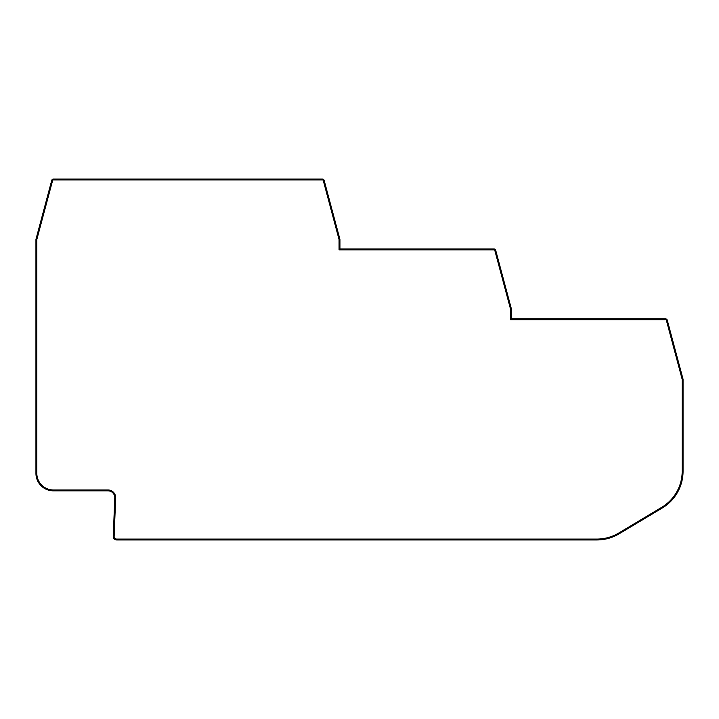 <?xml version="1.0" encoding="UTF-8"?>
<svg xmlns="http://www.w3.org/2000/svg" width="719" height="719" viewBox="0 0 719 719"><rect width="100%" height="100%" fill="white"/><g stroke="black" fill="none" stroke-linecap="round" stroke-linejoin="round"><path stroke-width="0.54" stroke-dasharray="3.6 2.7" d="M108.003 489.972A7.657 7.657 0 0 1 115.642 498.105L114.132 536.581A2.624 2.624 0 0 0 116.757 539.079L596.815 539.079A42.816 42.816 0 0 0 618.798 533.004L661.768 507.29A41.945 41.945 0 0 0 682.178 471.296L682.178 379.416A0.872 0.872 0 0 0 682.142 379.192L666.405 320.395A0.872 0.872 0 0 0 665.56 319.748L510.616 319.748L510.616 309.512A0.872 0.872 0 0 0 510.589 309.287L494.843 250.491A0.872 0.872 0 0 0 493.998 249.844L339.053 249.844L339.053 239.589A0.872 0.872 0 0 0 339.026 239.364L323.289 180.568A0.872 0.872 0 0 0 322.445 179.921L53.35 179.921A0.872 0.872 0 0 0 52.595 180.568L36.858 239.364A0.872 0.872 0 0 0 36.822 239.589L36.822 473.363A16.6 16.6 0 0 0 53.431 489.972L108.003 489.972M596.815 539.951A43.688 43.688 0 0 0 619.248 533.75L662.217 508.036A42.816 42.816 0 0 0 683.05 471.296L683.05 379.416A1.744 1.744 0 0 0 682.987 378.967L667.25 320.171A1.744 1.744 0 0 0 665.56 318.877L511.488 318.877L511.488 309.512A1.744 1.744 0 0 0 511.425 309.062L495.688 250.266A1.744 1.744 0 0 0 493.998 248.963L339.925 248.963L339.925 239.589A1.744 1.744 0 0 0 339.871 239.139L324.134 180.343A1.744 1.744 0 0 0 322.445 179.049L53.314 179.049A1.744 1.744 0 0 0 51.75 180.334L36.013 239.139A1.744 1.744 0 0 0 35.95 239.589L35.95 473.363A17.481 17.481 0 0 0 53.431 490.843L108.003 490.843A6.777 6.777 0 0 1 114.77 498.06L113.26 536.599A3.496 3.496 0 0 0 116.757 539.951L596.815 539.951"/><path stroke-width="1.08" d="M108.003 489.972A7.657 7.657 0 0 1 115.642 498.105L114.132 536.581A2.624 2.624 0 0 0 116.757 539.079L596.815 539.079A42.816 42.816 0 0 0 618.798 533.004L661.768 507.29A41.945 41.945 0 0 0 682.178 471.296L682.178 379.416A0.872 0.872 0 0 0 682.142 379.192L666.405 320.395A0.872 0.872 0 0 0 665.56 319.748L510.616 319.748L510.616 309.512A0.872 0.872 0 0 0 510.589 309.287L494.843 250.491A0.872 0.872 0 0 0 493.998 249.844L339.053 249.844L339.053 239.589A0.872 0.872 0 0 0 339.026 239.364L323.289 180.568A0.872 0.872 0 0 0 322.445 179.921L53.35 179.921A0.872 0.872 0 0 0 52.595 180.568L36.858 239.364A0.872 0.872 0 0 0 36.822 239.589L36.822 473.363A16.6 16.6 0 0 0 53.431 489.972L108.003 489.972M493.998 248.963L339.925 248.963L339.925 239.589A1.744 1.744 0 0 0 339.871 239.139L324.134 180.343A1.744 1.744 0 0 0 322.445 179.049L53.314 179.049A1.744 1.744 0 0 0 51.75 180.334L36.013 239.139A1.744 1.744 0 0 0 35.95 239.589L35.95 473.363A17.481 17.481 0 0 0 53.431 490.843L108.003 490.843A6.777 6.777 0 0 1 114.77 498.06L113.26 536.599A3.496 3.496 0 0 0 116.757 539.951L596.815 539.951A43.688 43.688 0 0 0 619.248 533.75L662.217 508.036A42.816 42.816 0 0 0 683.05 471.296L683.05 379.416A1.744 1.744 0 0 0 682.987 378.967L667.25 320.171A1.744 1.744 0 0 0 665.56 318.877L511.488 318.877L511.488 309.512A1.744 1.744 0 0 0 511.425 309.062L495.688 250.266A1.744 1.744 0 0 0 493.998 248.963"/></g></svg>
